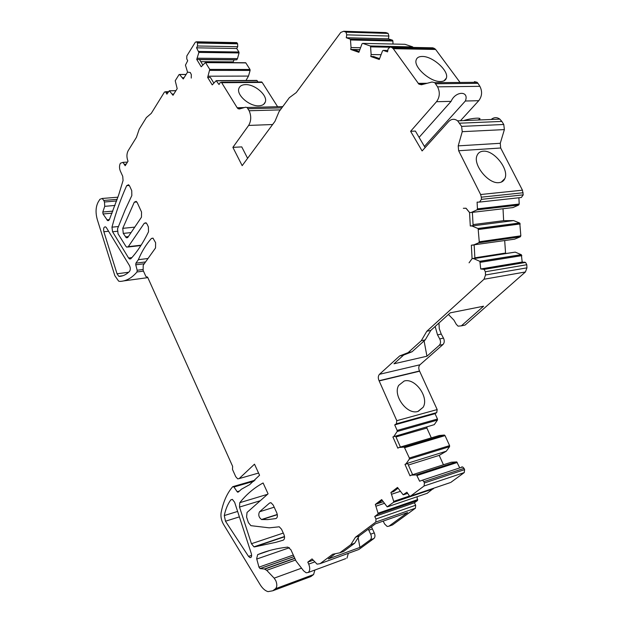 <?xml version="1.0" encoding="UTF-8"?>
<svg xmlns="http://www.w3.org/2000/svg" width="623" height="623" viewBox="0 0 623 623"><rect width="100%" height="100%" fill="white"/><g stroke="black" fill="none" stroke-linecap="round" stroke-linejoin="round"><path stroke-width="0.93" d="M244.364 107.569L237.184 107.748L221.399 82.252L220.051 82.734L219.039 84.557L216.173 80.678L212.217 84.899L207.661 77.408L209.764 69.402L205.473 62.464L201.206 66.778L196.736 59.426L198.885 52.402L196.564 47.831L197.522 45.985L197.452 43.026L196.58 41.788L195.342 42.177L186.814 55.961L186.752 58.873L187.694 60.727L185.452 65.103L187.554 72.151L183.255 78.996L179.58 74.519L179.05 74.604L175.227 80.756L177.189 88.645L173.007 95.288L169.347 90.756L166.886 94.143L165.516 91.737L164.441 92.087L151.264 113.378L146.374 117.576L139.209 129.187L136.429 137.348L128.136 150.743C126.57 153.881 126.531 157.37 128.019 161.209L125.184 165.741L122.949 162.354L120.387 163.257C119.242 165.562 119.219 168.14 120.309 170.998L122.723 176.278L123.066 180.506L118.643 195.069L109.352 219.717L107.639 220.635L103.029 213.977L102.803 212.015L104.734 206.338L104.469 201.992L103.784 200.458L102.18 198.464L99.898 199.298L98.216 202.016C95.716 206.774 95.397 212.583 97.258 219.452L114.842 275.685L118.619 281.113L119.943 281.409C126.181 281.168 131.858 278.022 136.99 271.971L137.185 270.265L135.752 264.814L135.907 263.155L138.345 259.69C141.896 251.295 146.257 244.208 151.436 238.438L152.97 238.134L155.618 242.705L155.532 247.946L143.204 265.242L143.134 270.359L145.907 276.526L147.62 277.173L232.62 466.331L232.519 469.508L235.735 476.688L237.721 478.877L239.162 478.589L254.496 464.166L259.565 475.232L249.691 484.616L241.381 489.265L238.391 492.022M283.278 533.078L251.443 543.715L239.505 507.075L239.769 502.699C246.451 494.343 254.223 487.762 263.101 482.973L268.069 493.829L247.043 512.456L246.576 517.051L248.39 522.596L250.89 525.664L269.245 527.837L279.252 526.801L281.526 529.231L283.909 534.456C284.96 537.361 284.719 539.269 283.177 540.196L275.81 542.337L254.581 546.885L284.54 536.785M307.933 577.661L310.83 576.587L313.595 574.538L314.903 570.022M345.718 558.636L308.292 572.467L306.181 572.802L303.572 570.8L296.034 561.004L290.863 549.688L287.826 547.103C277.001 548.256 266.956 550.763 257.681 554.634L256.653 558.636L258.966 567.156L260.04 568.581L264.409 569.017L294.765 558.231M308.292 572.467C310.044 570.668 310.184 567.888 308.704 564.119L307.793 562.133L312.03 558.909L317.068 564.142L320.043 563.683L332.682 554.252L339.792 552.819L350.835 544.627L355.429 537.26L375.794 522.058L375.981 519.021L374.735 516.483L377.85 514.139L378.036 513.196L375.326 504.435L381.673 499.568L387.163 506.842L393.51 502.333L393.705 501.367L390.917 492.474L397.497 487.435L403.136 494.779L406.912 492.225L409.521 496.126L410.674 496.009L424.084 485.995L424.419 482.965L423.835 481.641L422.472 480.169L419.614 481.205L416.553 474.905L411.157 475.162L410.012 475.832L404.981 464.4L407.699 463.551L412.613 474.695M409.334 459.096L449.572 446.675L449.596 445.616L409.358 458.006L409.334 459.096L406.118 463.722L404.981 464.4M409.358 458.006L404.265 447.08L398.961 447.478L397.84 448.171L392.887 436.925L434.262 424.66L395.613 436.139L400.418 447.041M397.147 431.521L437.455 420.073L437.478 419.022L397.163 430.438L397.147 431.521L394.001 436.217M397.163 430.438L394.709 424.886L435.041 413.672L437.478 419.022M379.072 380.723L419.528 370.997C418.391 368.458 418.539 366.379 419.964 364.774L379.469 374.306C378.06 375.957 377.927 378.091 379.072 380.723L396.804 420.696L396.384 423.804L394.709 424.886M379.469 374.306L399.678 355.935L408.096 352.649L421.265 340.742L426.802 331.272L484.016 279.244L485.519 274.992L485.348 271.768L484.118 269.377L480.722 268.965L479.881 261.364L473.721 258.638L472.125 258.592L469.064 262.82L472.078 258.631L471.346 245.205L514.559 239.177L520.33 236.795L520.836 235.829L519.777 223.065L513.593 220.597L503.641 220.674L503.018 208.752M520.836 235.829L479.251 241.786L478.744 242.791L472.989 245.221M479.251 241.786L478.121 228.571L471.93 225.978L470.287 225.985L473.106 225.619L472.382 212.357M476.945 209.881L518.702 205.029L519.208 204.04L477.452 208.861L476.945 209.881L471.19 212.498L469.586 212.529L466.059 208.23L463.38 208.284L466.012 208.269L469.547 212.568L470.287 225.985M477.452 208.861L477.093 202.148L479.531 202.086L481.431 199.36L481.314 197.18L480.621 194.524L458.645 150.743L458.209 145.868L462.25 131.679L461.604 126.391L457.648 120.839C454.463 118.534 451.426 118.806 448.552 121.664L422.106 150.937L410.604 131.297L436.513 101.713C439.815 97.11 440.165 92.149 437.556 86.838L434.761 82.664L432.089 81.995L421.444 84.759L418.882 84.136L393.269 48.687L391.68 47.441L390.286 46.966L388.113 48.882L387.568 51.865L383.293 50.401L382.53 50.868L379.267 59.489L370.794 56.506L373.644 56.545L379.43 58.578M413.057 47.418L412.761 46.92L370.514 46.071L371.137 54.559L370.794 56.506M370.514 46.071L362.742 43.369L362.002 43.836L358.887 52.324L350.718 49.451L351.045 47.535L360.359 47.706M350.749 39.973L392.887 41.009L392.56 40.254L350.422 39.194L351.045 47.535M350.422 39.194L346.263 37.738L388.386 38.836L392.397 40.16L350.258 39.101M346.754 34.849L388.892 36.041L388.137 33.424L345.991 32.139L346.754 34.849L346.263 37.738M345.991 32.139L343.67 31.267L340.758 32.443L296.244 92.586L289.321 97.702L279.049 111.642L274.969 121.337L242.176 165.656L232.877 147.363L241.755 146.896L247.604 158.32M280.334 109.889L249.138 110.746C251.404 116.049 251.24 120.948 248.632 125.433L232.877 147.363M249.138 110.746L247.043 107.491L245.587 107.218L239.481 108.97L238.064 108.706L237.184 107.748M187.554 72.151L190.264 72.486L191.323 74.581L191.238 78.085L191.323 74.596L190.256 72.494L187.632 72.159M239.497 491.002L237.145 491.695L237.745 492.217M237.145 491.695L233.952 487.007L232.761 486.649C227.161 493.073 223.283 501.694 221.134 512.527C220.519 516.483 221.305 520.4 223.478 524.27L260.126 584.631C262.509 588.455 265.133 590.791 268.022 591.64L272.781 590.775L275.498 588.727C277.11 587.03 277.227 584.366 275.841 580.729L274.167 578.152L266.706 570.325L264.409 569.017M248.546 556.401L225.479 521.217L224.28 515.556C225.596 509.24 227.761 504.023 230.79 499.887L232.356 499.373L234.645 502.302L251.357 553.707C251.949 556.331 251.482 557.632 249.955 557.616L248.546 556.401L251.645 555.334M147.121 224.187L145.946 222.761L144.248 223.291L128.299 246.653L126.749 247.16L125.846 246.256L118.059 233.789L117.529 228.82L125.246 209.655L131.835 195.544L131.733 190.638L129.639 186.067L128.556 184.735L126.664 185.677C120.807 198.714 115.901 212.544 111.961 227.177L112.576 231.764L128.595 258.008L129.545 258.958L130.916 258.677C137.395 251.599 143.267 242.635 148.515 231.787L148.383 226.936L147.121 224.187M251.443 543.715L253.935 546.83L254.581 546.885M141.53 211.991L137.27 202.709L136.149 201.338L134.288 202.187L122.747 228.337L123.261 233.399L126.337 237.776L127.91 237.27L141.46 217.201L141.53 211.991M273.24 505.113L271.067 502.777L269.564 503.041L259.542 511.779C258.101 514.746 258.755 517.324 261.512 519.504L267.532 519.613L275.864 518.577C277.523 517.736 277.819 515.805 276.744 512.784L273.24 505.113M106.447 227.745L105.591 226.865C103.831 226.764 103.262 228.392 103.862 231.74L117.038 273.777L118.767 276.277L119.421 276.41C123.058 276.176 126.422 274.509 129.514 271.418C130.565 269.829 130.557 267.898 129.498 265.632L106.447 227.745M346.941 558.185L348.366 553.317M307.793 562.133L312.785 560.326M357.174 550.093L358.895 549.463L373.909 538.506C375.178 537.26 375.295 535.383 374.267 532.891L370.677 534.176C371.705 536.676 371.588 538.552 370.327 539.806L373.909 538.506M334.886 554.049L328.337 558.932L359.915 547.415L370.327 539.806M339.792 552.819L343.584 551.448L354.643 543.256L350.835 544.627M355.429 537.26L359.245 535.905L354.643 543.256M359.245 535.905L375.459 523.826L407.59 512.55L388.923 526.201L392.537 524.916L415.44 508.197L415.658 505.245L414.412 502.8L417.566 500.471L416.997 496.772M374.735 516.483L414.412 502.8M376.16 506.125L384.243 503.392M375.326 504.435L382.997 501.858M378.005 503.532L382.094 500.409M427.176 493.299L433.655 488.237M391.781 494.187L400.207 491.383M390.917 492.474L393.619 491.586L397.926 488.284M450.079 482.677L410.674 496.009M424.084 485.995L464.26 472.577L450.717 482.459M464.26 472.577L464.61 469.633L424.419 482.965M423.835 481.641L464.026 468.356L464.61 469.633M464.026 468.356L462.671 466.946L461.55 466.993M459.751 467.904L456.745 461.916L451.317 462.235L411.157 475.162M406.118 463.722L446.309 451.2L439.207 455.374L443.444 464.766M449.572 446.675L446.309 451.2M449.596 445.616L445.04 435.617L444.269 435.041L439.192 435.524L398.961 447.478M395.613 436.139L392.887 436.925M437.455 420.073L434.262 424.66M396.384 423.804L436.731 412.597L435.041 413.672M436.731 412.597L437.175 409.576L396.804 420.696M419.528 370.997L437.175 409.576M379.173 380.926L419.637 371.191M399.678 355.935L403.634 355.048L393.977 363.793L426.942 356.216L439.262 345.344C440.765 343.655 440.92 341.513 439.737 338.912L437.517 334.878L441.248 334.076L443.467 338.094L439.737 338.912M419.964 364.774L442.984 344.511C444.495 342.829 444.651 340.688 443.467 338.094M408.096 352.649L412.06 351.761L403.634 355.048M421.265 340.742L425.236 339.878L412.06 351.761M426.802 331.272L430.789 330.431L425.236 339.878M430.789 330.431L450.195 312.847L483.596 306.212L461.347 325.852L465.093 325.066L525.423 271.971L526.949 267.851L526.785 264.736L525.571 262.439L522.183 262.057L521.373 254.729L515.229 252.128L472.125 258.592M480.722 268.965L522.183 262.057M473.721 258.638L515.229 252.128M474.173 245.049L474.89 258.163M471.93 225.978L513.593 220.597M473.052 224.599L503.641 220.674M469.937 212.521L469.547 212.568M463.348 208.323L463.769 208.277M471.19 212.498L512.924 207.584L518.702 205.029M519.208 204.04L518.889 197.764M479.796 202.054L521.326 197.499L523.234 194.859L522.448 190.186L480.621 194.524M462.25 131.679L504.381 129.592L500.269 143.29L500.674 148.001L522.448 190.186M504.381 129.592L503.766 124.491L461.604 126.391M459.665 123.198L501.842 121.407L503.766 124.491M501.842 121.407L499.833 119.133C496.889 117.031 494.008 117.147 491.189 119.484M477.786 120.021C485.138 117.249 472.413 117.708 463.605 120.597M410.604 131.297L415.393 131.071L425.112 147.612M460.452 120.722L478.752 100.692L465.342 101.019C469.563 90.639 455.46 90.833 451.099 101.362L419.092 137.364M478.752 100.692C482.085 96.246 482.467 91.456 479.881 86.324L437.556 86.838M435.679 83.747L478.012 83.342L479.881 86.324M478.012 83.342L477.101 82.298L474.43 81.652M460.054 82.446L435.633 49.466L434.036 48.259L391.68 47.441M390.286 46.966L432.642 47.807L434.036 48.259M371.137 54.559L380.863 54.692M413.096 47.854L413.111 48.368M412.761 46.92L370.342 45.97M362.742 43.369L404.95 44.303L412.582 46.826M359.043 51.421L353.56 49.505L350.718 49.451M353.56 49.505L359.557 49.606M392.887 41.009L392.996 44.038M393.082 46.429L393.105 47.029M388.892 36.041L388.386 38.836M388.137 33.424L345.586 31.913M343.67 31.267L385.801 32.567L387.732 33.198M277.617 106.728L262.166 82.407L260.788 81.971M216.749 80.819L257.034 80.577L257.93 81.995M257.034 80.577L256.489 80.406M213.736 82.914L210.364 77.392L207.661 77.408M208.316 76.201L248.491 76.084L245.976 80.468M209.873 70.376L250.111 70.422L248.491 76.084M250.111 70.422L250.002 69.472L209.764 69.402M205.629 62.635L245.836 62.9L250.002 69.472M245.836 62.9L245.322 62.728M202.677 64.784L199.43 59.45L196.736 59.426M197.374 58.219L237.472 58.601L236.81 59.777L234.014 59.901L232.932 62.65M199.43 59.45L236.81 59.777M198.885 52.402L239.045 52.947L237.472 58.601M239.045 52.947L238.936 52.005L198.768 51.436M196.564 47.831L236.717 48.493L238.936 52.005M197.522 45.985L237.706 46.702L236.717 48.493M237.706 46.702L237.643 43.82L236.763 42.621L235.891 42.605M182.632 77.758L184.034 77.75M172.407 94.057L173.794 94.042M148.009 258.498L138.345 259.69M200.77 61.646L232.916 61.879M199.524 59.606L234.014 59.901M368.279 529.176L370.677 534.176M371.44 526.824L374.267 532.891M383.184 521.116L384.578 523.927L387.156 526.451L388.923 526.201M391.532 525.275L392.537 524.916M408.353 465.038L439.207 455.374M431.303 437.868L426.872 428.048L395.963 436.949M427.004 427.121L426.872 428.048M461.347 325.852L458.076 326.156L456.238 324.248L453.949 320.16L448.412 314.459M435.158 326.475L437.517 334.878M438.958 323.033L439.277 328.71L441.248 334.076M462.437 325.627L465.093 325.066M505.58 253.351L504.692 240.61M474.874 257.829L505.346 253.07M465.342 101.019L424.411 146.413M359.915 547.415L358.194 537.945M426.942 356.216L424.092 340.913M258.818 105.809C249.395 106.432 236.179 94.836 238.897 88.419C239.8 85.982 242.02 84.712 245.555 84.619C255.048 84.183 267.999 95.654 265.273 102.079C264.386 104.415 262.236 105.661 258.818 105.809M417.916 411.437C407.123 415.175 392.545 395.294 398.697 385.364L404.202 381.011C415.113 377.624 429.356 397.381 423.126 407.294L417.916 411.437M440.554 81.52C430.291 82.104 413.314 66.973 416.187 59.901C416.943 57.612 418.968 56.467 422.246 56.459C432.619 56.132 449.199 71.006 446.356 78.124C445.632 80.312 443.693 81.442 440.554 81.52M499.132 182.625C488.494 184.353 472.514 164.511 477.101 155.376C478.191 152.83 480.201 151.444 483.113 151.21C493.891 149.855 509.45 169.448 504.848 178.575C503.797 180.966 501.889 182.313 499.132 182.625M239.769 502.699L267.532 494.304M239.505 507.075L260.282 500.728M313.595 574.538L275.498 588.727M310.83 576.587L272.781 590.775M233.952 487.007L253.904 481.213M270.701 502.691L269.564 503.041M314.14 562.141L308.704 564.119M358.895 549.463L320.043 563.683M375.794 522.058L415.44 508.197M415.658 505.245L375.981 519.021M377.85 514.139L417.566 500.471M417.753 499.56L378.036 513.196M427.417 493.221L387.584 506.795M393.51 502.333L433.406 488.806M409.381 496.064L393.705 501.367M407.52 493.416L403.595 494.732M417.083 475.489L457.274 462.476M456.495 461.877L416.304 474.858M404.771 447.641L445.04 435.617M444.269 435.041L404.008 447.034M442.984 344.511L439.262 345.344M484.016 279.244L525.423 271.971M526.949 267.851L485.519 274.992M485.348 271.768L526.785 264.736M524.621 262.127L483.16 269.05M480.364 262.314L521.856 255.64M521.241 254.659L479.749 261.294M478.744 242.791L520.33 236.795M478.581 229.49L520.228 223.953M519.621 222.979L477.966 228.477M523.234 194.859L481.431 199.36M481.314 197.18L523.125 192.756M500.674 148.001L458.645 150.743M500.269 143.29L458.209 145.868M436.513 101.713L451.099 101.362M427.144 83.28L418.165 83.365M435.633 49.466L393.269 48.687M383.293 50.401L387.825 50.479M370.849 46.865L389.025 47.216M248.632 125.433L272.617 124.522M248.079 108.729L281.837 107.857M262.166 82.407L221.811 82.703M237.643 43.82L197.452 43.026M196.946 42.2L237.137 43.018M179.58 74.519L186.075 74.511M169.425 90.826L175.865 90.74M165.991 92.321L168.039 92.29M124.507 164.27L126.165 164.168M103.784 200.458L117.21 199.352M123.712 280.903L147.822 277.632M136.99 271.971L143.477 271.122M137.185 270.265L142.838 269.533M144.279 263.739L135.752 264.814M135.907 263.155L145.556 261.948M151.436 238.438L153.165 238.251M258.561 473.052L239.162 478.589M239.38 516.872L225.479 521.217M237.612 511.444L224.28 515.556M232.426 499.405L230.79 499.887M146.374 223.081L144.248 223.291M128.595 258.008L131.874 257.611M117.28 231.281L112.576 231.764M111.961 227.177L118.378 226.538M126.664 185.677L129.319 185.483M141.117 245.197L128.299 246.653M128.369 236.584L125.457 236.896M131.071 232.581L123.261 233.399M134.763 227.122L122.747 228.337M136.842 201.969L134.288 202.187M277.321 514.676L261.933 519.59M274.19 507.192L259.542 511.779M108.581 231.258L103.862 231.74M121.275 276.168L119.421 276.41M128.634 272.259L117.038 273.777M368.754 530.228L372.344 528.958M106.844 219.849L109.399 219.608M116.641 200.972L104.469 201.992M103.029 213.977L112.085 213.152M102.803 212.015L112.895 211.111M115.045 205.442L104.734 206.338M274.167 578.152L301.548 568.176M295.582 560.022L266.706 570.325M294.033 556.612L260.157 568.604M258.966 567.156L293.316 555.046M289.446 547.718L256.754 559.041M257.681 554.634L269.821 550.467M253.935 546.83L284.509 536.528M233.36 486.493L254.955 480.232M462.671 466.946L422.472 480.169M456.745 461.916L416.553 474.905M444.534 435.08L404.265 447.08M525.571 262.439L484.118 269.377M521.373 254.729L479.881 261.364M519.777 223.065L478.121 228.571M499.833 119.133L457.648 120.839M477.101 82.298L434.761 82.664M424.045 84.082L418.882 84.136M434.986 48.789L392.622 47.979M282.764 106.603L247.043 107.491M240.618 108.643L238.064 108.706M261.753 81.971L221.399 82.252M256.871 80.406L216.586 80.64M245.68 62.728L205.473 62.464M236.763 42.621L196.58 41.788M186.113 74.448L179.51 74.456M175.912 90.67L169.347 90.756M168.412 91.698L165.516 91.737M127.466 162.089L122.949 162.354M102.18 198.464L117.942 197.195M251.186 557.188L249.955 557.616M129.545 258.958L130.775 258.81M140.899 245.548L127.972 247.02M127.567 237.643L126.337 237.776M277.282 514.473L261.512 519.504M122.887 275.732L118.767 276.277M107.639 220.635L108.776 220.526M264.845 569.095L294.858 558.426M260.04 568.581L294.009 556.565M423.126 407.294L418.259 411.336M265.273 102.079L263.654 104.329M504.848 178.575L501.258 182.126M446.356 78.124L444.051 80.788"/></g></svg>
